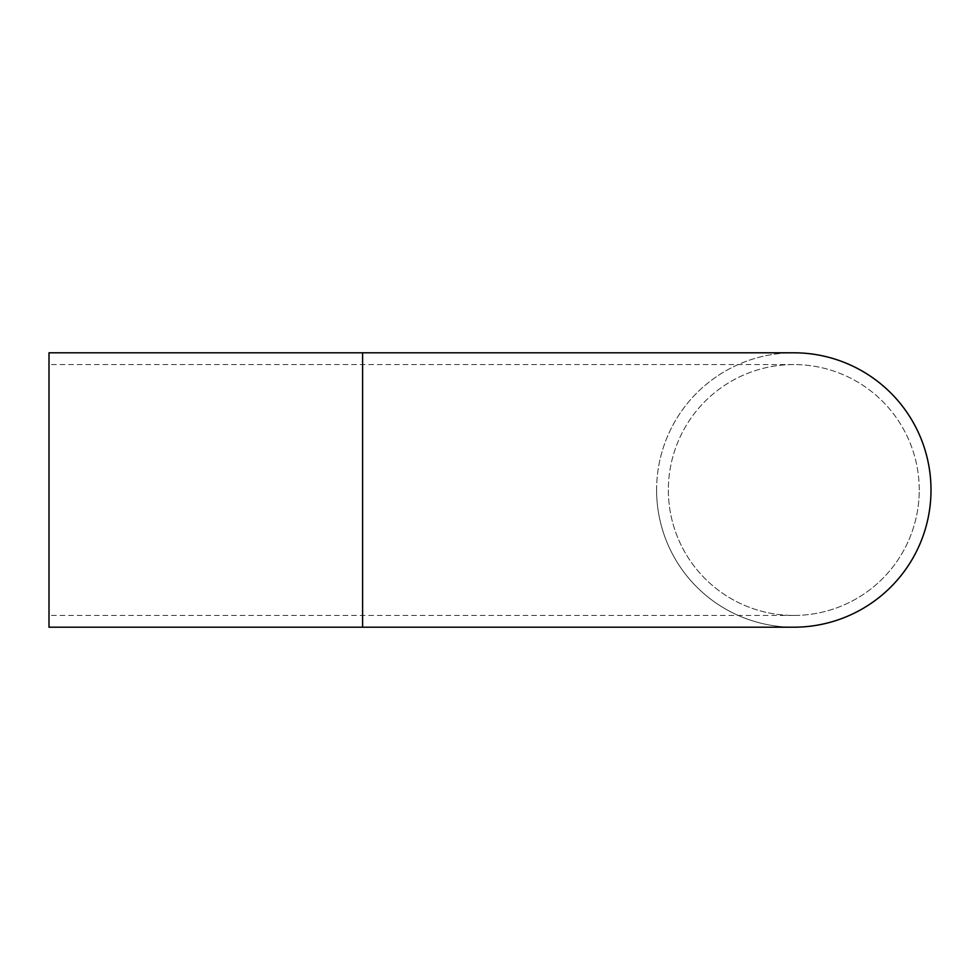 <?xml version="1.0" encoding="UTF-8"?>
<svg xmlns="http://www.w3.org/2000/svg" width="980" height="980" viewBox="0 0 980 980"><rect width="100%" height="100%" fill="white"/><g stroke="black" fill="none" stroke-linecap="round" stroke-linejoin="round"><path stroke-width="0.73" stroke-dasharray="4.9 3.68" d="M668.36 490A125.44 125.44 0 0 0 793.8 615.44A125.44 125.44 0 0 0 919.24 490A125.44 125.44 0 0 0 793.8 364.56A125.44 125.44 0 0 0 668.36 490M656.6 490A137.2 137.2 0 0 0 793.8 627.2A137.2 137.2 0 0 0 931 490A137.2 137.2 0 0 0 793.8 352.8A137.2 137.2 0 0 0 656.6 490M49 490L49 615.44L49 490M49 627.2L49 352.8M919.24 490A125.44 125.44 0 0 0 793.8 364.56A125.44 125.44 0 0 0 668.36 490A125.44 125.44 0 0 0 793.8 615.44A125.44 125.44 0 0 0 919.24 490A125.44 125.44 0 0 0 793.8 364.56A125.44 125.44 0 0 0 668.36 490A125.44 125.44 0 0 0 793.8 615.44A125.44 125.44 0 0 0 919.24 490M793.788 627.2A137.2 137.2 0 0 1 656.6 490A137.2 137.2 0 0 1 793.788 352.8A137.2 137.2 0 0 0 656.6 490A137.2 137.2 0 0 0 793.788 627.2M362.6 490L362.6 615.44L362.6 490M362.6 627.2L362.6 352.8M793.8 364.56L49 364.56M793.8 615.44L49 615.44"/><path stroke-width="1.47" d="M362.6 627.2L362.6 352.8L49 352.8L49 627.2L793.8 627.2A137.2 137.2 0 0 1 793.788 627.2A137.2 137.2 0 0 0 931 490A137.2 137.2 0 0 1 793.8 627.2M793.788 352.8A137.2 137.2 0 0 1 931 490A137.2 137.2 0 0 0 793.8 352.8A137.2 137.2 0 0 1 793.8 352.8L362.6 352.8"/></g></svg>
